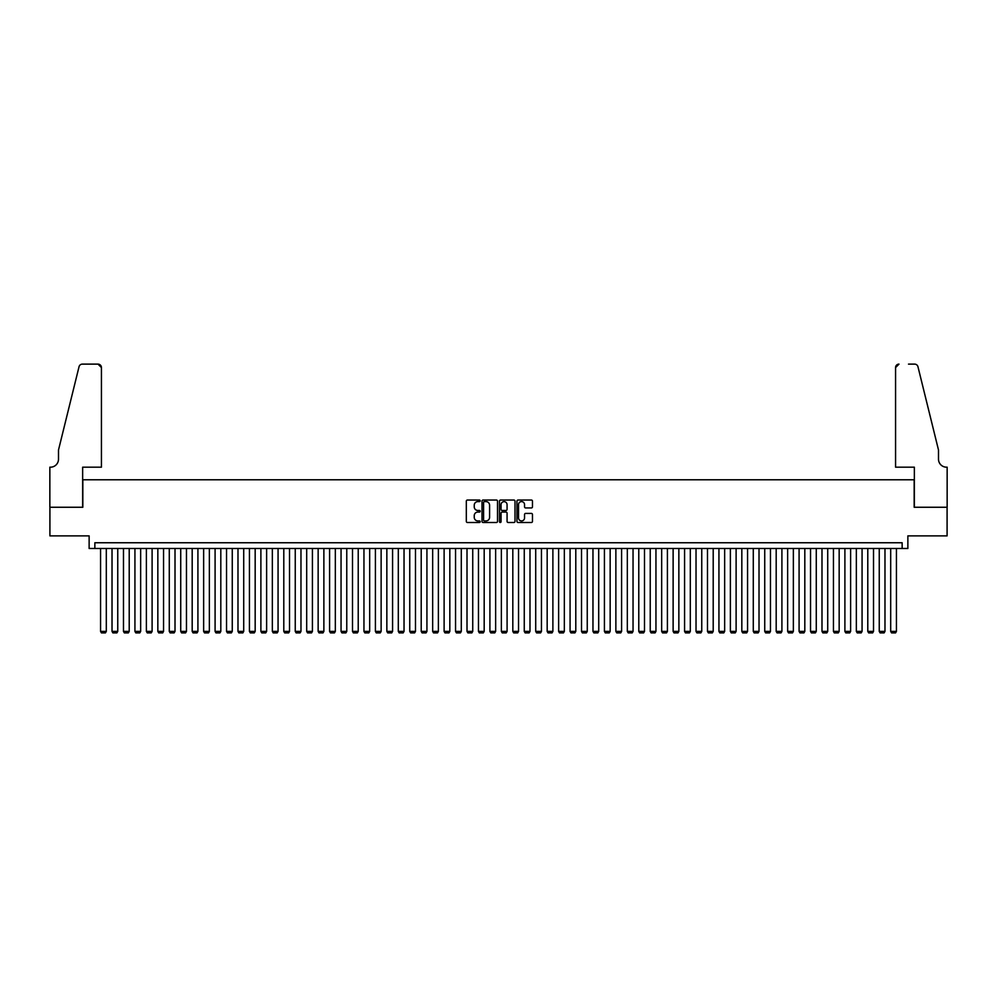 <?xml version="1.0" encoding="UTF-8"?>
<svg xmlns="http://www.w3.org/2000/svg" width="997" height="997" viewBox="0 0 997 997"><rect width="100%" height="100%" fill="white"/><g stroke="black" fill="none" stroke-linecap="round" stroke-linejoin="round"><path stroke-width="1.5" d="M480.18 500.818A0.785 0.785 0 0 0 479.395 500.033L467.456 500.033A1.122 1.122 0 0 0 466.322 501.155L466.322 521.381A1.122 1.122 0 0 0 467.456 522.503L479.395 522.503A0.785 0.785 0 0 0 480.18 521.718A0.785 0.785 0 0 0 479.395 520.933L477.85 520.933A3.602 3.602 0 0 1 474.248 517.343L474.248 515.648A3.602 3.602 0 0 1 477.85 512.059L479.395 512.059A0.785 0.785 0 0 0 480.18 511.274A0.785 0.785 0 0 0 479.395 510.476L477.85 510.476A3.602 3.602 0 0 1 474.248 506.887L474.248 505.192A3.602 3.602 0 0 1 477.85 501.603L479.395 501.603A0.785 0.785 0 0 0 480.18 500.818M531.351 507.947A1.122 1.122 0 0 0 532.473 506.825L532.473 501.155A1.122 1.122 0 0 0 531.351 500.033L518.091 500.033A1.122 1.122 0 0 0 516.957 501.155L516.957 521.381A1.122 1.122 0 0 0 518.091 522.503L531.351 522.503A1.122 1.122 0 0 0 532.473 521.381L532.473 514.527A1.122 1.122 0 0 0 531.351 513.405L525.668 513.405A1.122 1.122 0 0 0 524.547 514.527L524.547 517.929A3.003 3.003 0 0 1 521.543 520.933A3.003 3.003 0 0 1 518.54 517.929L518.54 504.607A3.003 3.003 0 0 1 521.543 501.603A3.003 3.003 0 0 1 524.547 504.607L524.547 506.825A1.122 1.122 0 0 0 525.668 507.947L531.351 507.947M902.148 548.487L907.868 548.487L907.868 535.888L947.088 535.888L947.088 507.261L914.174 507.261L914.174 479.781L82.826 479.781L82.826 507.261L49.912 507.261L49.912 535.888L89.132 535.888L89.132 548.487L902.148 548.487L902.148 542.754L94.852 542.754L94.852 548.487M497.515 501.155A1.122 1.122 0 0 0 496.394 500.033L483.134 500.033A1.122 1.122 0 0 0 482 501.155L482 521.381A1.122 1.122 0 0 0 483.134 522.503L496.394 522.503A1.122 1.122 0 0 0 497.515 521.381L497.515 501.155M500.606 500.033L513.866 500.033A1.122 1.122 0 0 1 515 501.155L515 521.381A1.122 1.122 0 0 1 513.866 522.503L508.196 522.503A1.122 1.122 0 0 1 507.074 521.381L507.074 513.181A1.122 1.122 0 0 0 505.953 512.059L502.176 512.059A1.122 1.122 0 0 0 501.055 513.181L501.055 521.718A0.785 0.785 0 0 1 500.27 522.503A0.785 0.785 0 0 1 499.485 521.718L499.485 501.155A1.122 1.122 0 0 1 500.606 500.033M484.368 501.603A0.785 0.785 0 0 0 483.582 502.388L483.582 520.147A0.785 0.785 0 0 0 484.368 520.933L486 520.933A3.602 3.602 0 0 0 489.589 517.343L489.589 505.192A3.602 3.602 0 0 0 486 501.603L484.368 501.603M507.074 504.669A3.003 3.003 0 0 0 504.058 501.653A3.003 3.003 0 0 0 501.055 504.669L501.055 509.355A1.122 1.122 0 0 0 502.176 510.476L505.953 510.476A1.122 1.122 0 0 0 507.074 509.355L507.074 504.669M106.305 548.487L106.305 631.388L100.572 631.388L100.572 548.487M106.305 631.388L105.445 632.883L101.432 632.883L100.572 631.388M101.432 467.182L101.432 367.557A3.44 3.44 0 0 0 98.005 364.117L82.365 364.117A3.44 3.44 0 0 0 79.037 366.734L58.499 450.008L58.499 459.168A8.013 8.013 0 0 1 50.486 467.182L49.85 467.182L49.85 507.261L82.651 507.261L82.651 467.182L101.432 467.182L101.432 367.557L98.005 364.117L88.496 364.117M79.037 366.734C79.91 364.852 79.91 364.852 79.037 366.734C79.91 364.852 79.91 364.852 79.037 366.734M58.499 459.168A8.013 8.013 0 0 1 50.486 467.182M895.568 467.182L895.568 367.557L895.568 467.182L914.349 467.182L914.349 507.261L947.15 507.261L947.15 467.182L946.514 467.182A8.013 8.013 0 0 1 938.501 459.168A8.013 8.013 0 0 0 946.514 467.182M932.207 424.473L917.963 366.734L938.501 450.008L938.501 459.168M908.504 364.117L914.635 364.117A3.44 3.44 0 0 1 917.963 366.734C917.09 364.852 917.09 364.852 917.963 366.734C917.09 364.852 917.09 364.852 917.963 366.734M898.995 364.117A3.44 3.44 0 0 0 895.568 367.557L898.995 364.117M117.758 548.487L117.758 631.388L112.025 631.388L112.025 548.487M117.758 631.388L116.898 632.883L112.885 632.883L112.025 631.388M129.211 548.487L129.211 631.388L123.478 631.388L123.478 548.487M129.211 631.388L128.351 632.883L124.338 632.883L123.478 631.388M140.652 548.487L140.652 631.388L134.931 631.388L134.931 548.487M140.652 631.388L139.792 632.883L135.791 632.883L134.931 631.388M152.105 548.487L152.105 631.388L146.385 631.388L146.385 548.487M152.105 631.388L151.245 632.883L147.244 632.883L146.385 631.388M163.558 548.487L163.558 631.388L157.838 631.388L157.838 548.487M163.558 631.388L162.698 632.883L158.697 632.883L157.838 631.388M175.011 548.487L175.011 631.388L169.278 631.388L169.278 548.487M175.011 631.388L174.151 632.883L170.138 632.883L169.278 631.388M186.464 548.487L186.464 631.388L180.731 631.388L180.731 548.487M186.464 631.388L185.604 632.883L181.591 632.883L180.731 631.388M197.917 548.487L197.917 631.388L192.184 631.388L192.184 548.487M197.917 631.388L197.057 632.883L193.044 632.883L192.184 631.388M209.358 548.487L209.358 631.388L203.637 631.388L203.637 548.487M209.358 631.388L208.498 632.883L204.497 632.883L203.637 631.388M220.811 548.487L220.811 631.388L215.09 631.388L215.09 548.487M220.811 631.388L219.951 632.883L215.95 632.883L215.09 631.388M232.264 548.487L232.264 631.388L226.543 631.388L226.543 548.487M232.264 631.388L231.404 632.883L227.403 632.883L226.543 631.388M243.717 548.487L243.717 631.388L237.984 631.388L237.984 548.487M243.717 631.388L242.857 632.883L238.844 632.883L237.984 631.388M255.17 548.487L255.17 631.388L249.437 631.388L249.437 548.487M255.17 631.388L254.31 632.883L250.297 632.883L249.437 631.388M266.623 548.487L266.623 631.388L260.89 631.388L260.89 548.487M266.623 631.388L265.763 632.883L261.75 632.883L260.89 631.388M278.063 548.487L278.063 631.388L272.343 631.388L272.343 548.487M278.063 631.388L277.203 632.883L273.203 632.883L272.343 631.388M289.516 548.487L289.516 631.388L283.796 631.388L283.796 548.487M289.516 631.388L288.656 632.883L284.656 632.883L283.796 631.388M300.969 548.487L300.969 631.388L295.249 631.388L295.249 548.487M300.969 631.388L300.109 632.883L296.109 632.883L295.249 631.388M312.422 548.487L312.422 631.388L306.69 631.388L306.69 548.487M312.422 631.388L311.562 632.883L307.55 632.883L306.69 631.388M323.875 548.487L323.875 631.388L318.143 631.388L318.143 548.487M323.875 631.388L323.016 632.883L319.003 632.883L318.143 631.388M335.328 548.487L335.328 631.388L329.596 631.388L329.596 548.487M335.328 631.388L334.469 632.883L330.456 632.883L329.596 631.388M346.769 548.487L346.769 631.388L341.049 631.388L341.049 548.487M346.769 631.388L345.922 632.883L341.909 632.883L341.049 631.388M358.222 548.487L358.222 631.388L352.502 631.388L352.502 548.487M358.222 631.388L357.362 632.883L353.362 632.883L352.502 631.388M369.675 548.487L369.675 631.388L363.955 631.388L363.955 548.487M369.675 631.388L368.815 632.883L364.815 632.883L363.955 631.388M381.128 548.487L381.128 631.388L375.408 631.388L375.408 548.487M381.128 631.388L380.268 632.883L376.255 632.883L375.408 631.388M392.581 548.487L392.581 631.388L386.848 631.388L386.848 548.487M392.581 631.388L391.721 632.883L387.708 632.883L386.848 631.388M404.034 548.487L404.034 631.388L398.302 631.388L398.302 548.487M404.034 631.388L403.174 632.883L399.161 632.883L398.302 631.388M415.475 548.487L415.475 631.388L409.755 631.388L409.755 548.487M415.475 631.388L414.627 632.883L410.614 632.883L409.755 631.388M426.928 548.487L426.928 631.388L421.208 631.388L421.208 548.487M426.928 631.388L426.068 632.883L422.067 632.883L421.208 631.388M438.381 548.487L438.381 631.388L432.661 631.388L432.661 548.487M438.381 631.388L437.521 632.883L433.521 632.883L432.661 631.388M449.834 548.487L449.834 631.388L444.114 631.388L444.114 548.487M449.834 631.388L448.974 632.883L444.961 632.883L444.114 631.388M461.287 548.487L461.287 631.388L455.554 631.388L455.554 548.487M461.287 631.388L460.427 632.883L456.414 632.883L455.554 631.388M472.74 548.487L472.74 631.388L467.007 631.388L467.007 548.487M472.74 631.388L471.88 632.883L467.867 632.883L467.007 631.388M484.181 548.487L484.181 631.388L478.46 631.388L478.46 548.487M484.181 631.388L483.333 632.883L479.32 632.883L478.46 631.388M495.634 548.487L495.634 631.388L489.913 631.388L489.913 548.487M495.634 631.388L494.774 632.883L490.773 632.883L489.913 631.388M507.087 548.487L507.087 631.388L501.366 631.388L501.366 548.487M507.087 631.388L506.227 632.883L502.226 632.883L501.366 631.388M518.54 548.487L518.54 631.388L512.819 631.388L512.819 548.487M518.54 631.388L517.68 632.883L513.667 632.883L512.819 631.388M529.993 548.487L529.993 631.388L524.26 631.388L524.26 548.487M529.993 631.388L529.133 632.883L525.12 632.883L524.26 631.388M541.446 548.487L541.446 631.388L535.713 631.388L535.713 548.487M541.446 631.388L540.586 632.883L536.573 632.883L535.713 631.388M552.886 548.487L552.886 631.388L547.166 631.388L547.166 548.487M552.886 631.388L552.039 632.883L548.026 632.883L547.166 631.388M564.339 548.487L564.339 631.388L558.619 631.388L558.619 548.487M564.339 631.388L563.479 632.883L559.479 632.883L558.619 631.388M575.792 548.487L575.792 631.388L570.072 631.388L570.072 548.487M575.792 631.388L574.933 632.883L570.932 632.883L570.072 631.388M587.245 548.487L587.245 631.388L581.525 631.388L581.525 548.487M587.245 631.388L586.386 632.883L582.373 632.883L581.525 631.388M598.698 548.487L598.698 631.388L592.966 631.388L592.966 548.487M598.698 631.388L597.839 632.883L593.826 632.883L592.966 631.388M610.152 548.487L610.152 631.388L604.419 631.388L604.419 548.487M610.152 631.388L609.292 632.883L605.279 632.883L604.419 631.388M621.592 548.487L621.592 631.388L615.872 631.388L615.872 548.487M621.592 631.388L620.745 632.883L616.732 632.883L615.872 631.388M633.045 548.487L633.045 631.388L627.325 631.388L627.325 548.487M633.045 631.388L632.185 632.883L628.185 632.883L627.325 631.388M644.498 548.487L644.498 631.388L638.778 631.388L638.778 548.487M644.498 631.388L643.638 632.883L639.638 632.883L638.778 631.388M655.951 548.487L655.951 631.388L650.231 631.388L650.231 548.487M655.951 631.388L655.091 632.883L651.078 632.883L650.231 631.388M667.404 548.487L667.404 631.388L661.672 631.388L661.672 548.487M667.404 631.388L666.544 632.883L662.531 632.883L661.672 631.388M678.857 548.487L678.857 631.388L673.125 631.388L673.125 548.487M678.857 631.388L677.997 632.883L673.984 632.883L673.125 631.388M690.31 548.487L690.31 631.388L684.578 631.388L684.578 548.487M690.31 631.388L689.45 632.883L685.438 632.883L684.578 631.388M701.751 548.487L701.751 631.388L696.031 631.388L696.031 548.487M701.751 631.388L700.891 632.883L696.891 632.883L696.031 631.388M713.204 548.487L713.204 631.388L707.484 631.388L707.484 548.487M713.204 631.388L712.344 632.883L708.344 632.883L707.484 631.388M724.657 548.487L724.657 631.388L718.937 631.388L718.937 548.487M724.657 631.388L723.797 632.883L719.797 632.883L718.937 631.388M736.11 548.487L736.11 631.388L730.377 631.388L730.377 548.487M736.11 631.388L735.25 632.883L731.237 632.883L730.377 631.388M747.563 548.487L747.563 631.388L741.83 631.388L741.83 548.487M747.563 631.388L746.703 632.883L742.69 632.883L741.83 631.388M759.016 548.487L759.016 631.388L753.283 631.388L753.283 548.487M759.016 631.388L758.156 632.883L754.143 632.883L753.283 631.388M770.457 548.487L770.457 631.388L764.736 631.388L764.736 548.487M770.457 631.388L769.597 632.883L765.596 632.883L764.736 631.388M781.91 548.487L781.91 631.388L776.189 631.388L776.189 548.487M781.91 631.388L781.05 632.883L777.049 632.883L776.189 631.388M793.363 548.487L793.363 631.388L787.642 631.388L787.642 548.487M793.363 631.388L792.503 632.883L788.502 632.883L787.642 631.388M804.816 548.487L804.816 631.388L799.083 631.388L799.083 548.487M804.816 631.388L803.956 632.883L799.943 632.883L799.083 631.388M816.269 548.487L816.269 631.388L810.536 631.388L810.536 548.487M816.269 631.388L815.409 632.883L811.396 632.883L810.536 631.388M827.722 548.487L827.722 631.388L821.989 631.388L821.989 548.487M827.722 631.388L826.862 632.883L822.849 632.883L821.989 631.388M839.162 548.487L839.162 631.388L833.442 631.388L833.442 548.487M839.162 631.388L838.303 632.883L834.302 632.883L833.442 631.388M850.615 548.487L850.615 631.388L844.895 631.388L844.895 548.487M850.615 631.388L849.756 632.883L845.755 632.883L844.895 631.388M862.069 548.487L862.069 631.388L856.348 631.388L856.348 548.487M862.069 631.388L861.209 632.883L857.208 632.883L856.348 631.388M873.522 548.487L873.522 631.388L867.789 631.388L867.789 548.487M873.522 631.388L872.662 632.883L868.649 632.883L867.789 631.388M884.975 548.487L884.975 631.388L879.242 631.388L879.242 548.487M884.975 631.388L884.115 632.883L880.102 632.883L879.242 631.388M896.428 548.487L896.428 631.388L890.695 631.388L890.695 548.487M896.428 631.388L895.568 632.883L891.555 632.883L890.695 631.388"/></g></svg>
